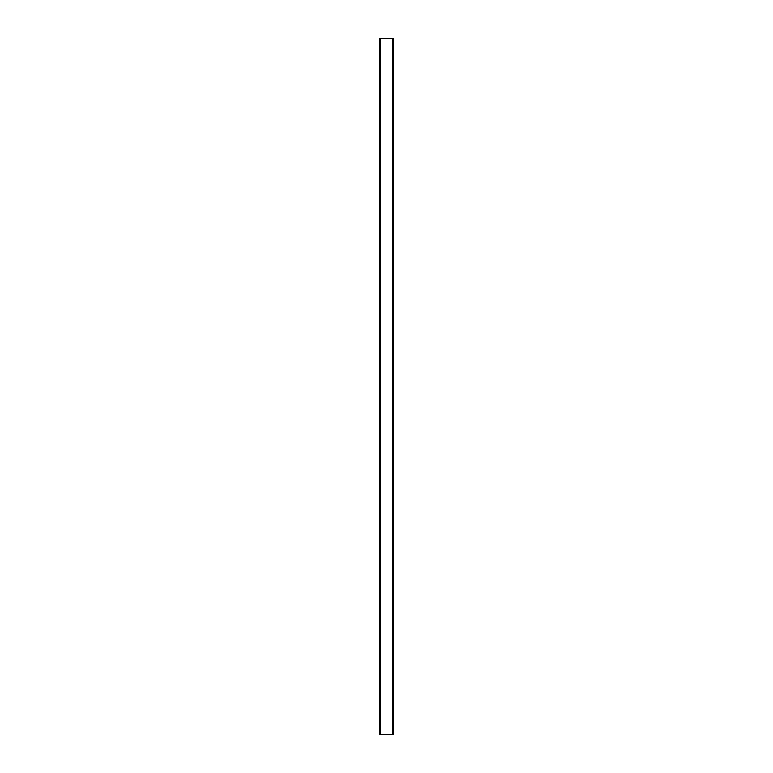 <?xml version="1.0" encoding="UTF-8"?>
<svg xmlns="http://www.w3.org/2000/svg" width="773" height="773" viewBox="0 0 773 773"><rect width="100%" height="100%" fill="white"/><g stroke="black" fill="none" stroke-linecap="round" stroke-linejoin="round"><path stroke-width="1.16" d="M379.369 38.65L379.369 734.35L393.631 734.35L393.631 38.65L379.369 38.65L380.529 38.65L380.529 734.35M393.631 38.65L380.529 38.65M392.471 38.65L392.471 734.35"/></g></svg>
